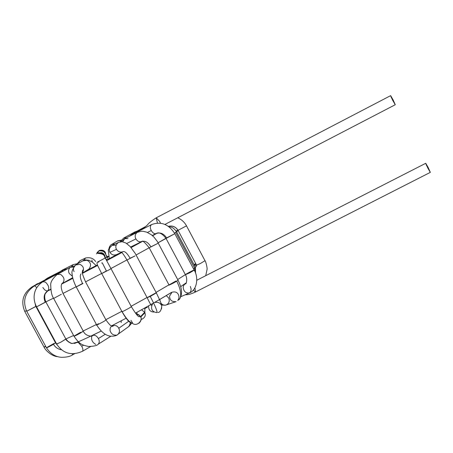 <?xml version="1.0" encoding="UTF-8"?>
<svg xmlns="http://www.w3.org/2000/svg" width="453" height="453" viewBox="0 0 453 453"><rect width="100%" height="100%" fill="white"/><g stroke="black" fill="none" stroke-linecap="round" stroke-linejoin="round"><path stroke-width="0.68" d="M393.153 99.994L390.752 95.798L391.16 97.202L395.135 104.592L393.153 99.994L395.282 104.717L392.723 100.385L390.599 95.662L393.153 99.994M390.599 95.662L156.223 217.808L157.423 223.035L156.223 217.808L159.716 221.489L160.498 223.165M138.216 231.438L140.606 229.937C140.623 230.362 146.914 225.775 147.565 224.762C148.601 223.238 151.483 220.922 156.223 217.808M142.423 228.912L140.073 230.226M165.73 224.773L165.43 224.184L165.73 224.773M168.357 226.313C172.638 225.52 175.832 226.874 177.944 230.362L186.568 225.821L177.944 230.362C175.832 226.874 172.638 225.52 168.357 226.313C172.559 225.418 175.781 226.743 178.018 230.288L178.074 230.249M178.04 230.334L196.54 265.152L200.356 263.521L205.09 260.662L200.356 263.521L196.591 265.107M140.526 229.903L139.869 229.892L140.526 229.903M194.235 265.028L195.985 264.105L194.235 265.028M193.986 264.552L195.719 263.612M135.192 232.995L133.442 233.08L135.192 232.995M126.517 237.751L123.771 238.023L126.517 237.751M133.748 232.916L134.779 231.993L136.245 231.579L134.784 231.993L123.771 238.018L120.045 241.828M115.396 243.844L111.54 244.382L115.396 243.844M109.598 247.593L109.745 246.845M120.974 240.424L117.412 241.019L120.974 240.424M105.787 254.643L105.266 252.95C104.145 250.837 102.084 250.147 99.088 250.883L96.41 253.844L99.082 250.883C102.084 250.147 104.145 250.837 105.266 252.95L105.39 252.502C104.292 250.424 102.265 249.75 99.32 250.469L97.027 252.587L99.32 250.469C102.265 249.75 104.292 250.424 105.39 252.502L105.787 254.643M105.923 254.88L105.39 252.502L105.923 254.88M95.657 261.562C93.482 258.329 90.13 257.14 85.6 257.995L83.318 260.543L85.713 257.938M77.378 263.567L80.124 260.594L77.729 263.567L80.124 260.594L85.6 257.995M91.829 260.045L92.395 262.094M78.035 263.578L73.307 264.552L71.483 266.704L73.324 264.541M73.307 264.552L62.452 270.016L61.251 271.013L62.452 270.016L64.009 269.626M67.905 268.601L63.21 270.005L62.044 271.523L63.21 270.005L47.752 277.955L46.919 278.714L47.752 277.955L48.845 277.712M60.413 272.315L56.302 273.827L55.849 274.501L56.302 273.827L57.344 273.94M56.302 273.827L38.16 283.584M56.274 274.359L53.528 275.735M53.352 275.6L32.814 286.398L32.865 286.828L32.814 286.398L33.126 286.653M32.814 286.398C23.205 292.734 20.527 301.086 24.773 311.443L26.438 310.707L25.04 311.268M24.796 311.494L44.06 347.151L45.787 346.551L44.06 347.151L45.56 346.137M54.57 275.458L34.581 285.798L36.772 287.57L34.581 285.798C24.96 292.321 22.344 300.809 26.727 311.262L35.883 306.449L34.807 302.349L35.832 306.404L26.993 311.086M34.836 302.445L35.883 306.449L26.727 311.262M26.755 311.313L46.438 347.751C47.033 347.785 49.388 346.63 53.505 344.286L55.504 342.813L53.505 344.286C55.238 347.309 57.871 349.138 61.404 349.773C57.871 349.138 55.238 347.309 53.505 344.286C49.388 346.63 47.033 347.785 46.438 347.751L53.935 343.47M74.496 353.804L72.707 354.79L72.118 353.844M59.943 272.955L60.668 272.179L61.71 271.987L60.668 272.179L42.91 281.721L45.459 282.128C48.731 285.345 49.553 288.204 47.916 290.707C49.553 288.199 48.731 285.345 45.459 282.128L42.91 281.721C32.508 288.323 32.65 299.665 36.585 306.84L45.855 301.902M50.781 289.139L47.837 290.752C44.043 293.47 43.177 297.276 45.238 302.179C43.177 297.276 44.043 293.47 47.837 290.752C46.155 291.2 44.502 290.107 42.876 287.468M47.916 290.707L45.209 293.737C44.332 296.2 44.558 298.94 45.883 301.958L36.585 306.84L45.238 302.179M36.614 306.896L56.648 344.025L60.594 342.321L65.855 339.008L68.171 341.641L71.178 343.221L72.293 343.47L78.182 342.332L72.293 343.47L71.178 343.221L68.171 341.641L65.996 339.025L60.594 342.321L56.88 343.833M90.572 346.573L82.582 351.245C83.222 350.107 82.939 348.448 81.738 346.268L78.182 342.332L81.738 346.268L83.573 345.203L81.738 346.268C82.939 348.448 83.222 350.107 82.582 351.245L82.537 351.273M72.418 276.29L69.298 273.527C68.041 271.16 68.409 269.059 70.419 267.219L73.607 267.066L70.419 267.219L57.157 274.478L60.606 274.422C64.428 277.293 65.022 280.311 62.384 283.476C65.022 280.311 64.428 277.293 60.606 274.422L57.157 274.478C52.384 278.765 50.249 282.446 50.753 285.52C50.895 291.585 51.863 295.894 53.664 298.448L61.348 294.263M62.197 283.578L61.704 283.906L62.197 283.578M83.346 331.205L80.504 333.034C76.455 335.294 74.275 336.33 73.964 336.149C74.275 336.33 76.455 335.294 80.504 333.034L83.256 331.098M53.697 298.51L73.964 336.149L80.611 332.27M97.995 344.331L98.165 344.223C99.513 342.717 99.592 340.826 98.397 338.555C96.682 335.752 94.722 334.739 92.525 335.514C94.722 334.739 96.682 335.752 98.397 338.555L105.215 334.291L98.397 338.555C99.592 340.826 99.513 342.717 98.165 344.223L97.995 344.331M95.77 344.439C92.361 342.44 91.036 339.739 91.789 336.353L92.48 335.537C93.222 336.636 85.589 336.681 83.324 331.228L63.041 293.533C60.866 288.363 60.617 284.914 62.299 283.182L62.384 283.476L72.684 277.672M88.805 269.439L88.233 269.546L88.805 269.439M82.406 273.04L88.85 269.139C91.574 265.447 90.991 262.491 87.095 260.271L82.837 260.826L87.095 260.271C90.991 262.491 91.574 265.447 88.85 269.139L87.973 269.671M74.099 271.607C72.865 269.359 73.375 267.14 75.634 264.954L79.977 264.388C83.607 266.166 84.411 268.991 82.384 272.859C84.411 268.991 83.607 266.166 79.977 264.388L75.634 264.954C72.491 269.11 71.342 272.111 72.18 273.957C72.01 274.122 72.514 279.778 76.229 286.919L82.995 283.527L76.229 286.919L82.542 283.436C80.17 278.578 79.671 275.396 81.036 273.895C79.671 275.396 80.17 278.578 82.542 283.436M76.263 286.981L96.631 324.886C94.745 326.279 103.901 321.602 105.209 320.56L105.934 319.846L105.209 320.56C103.901 321.602 94.745 326.279 96.631 324.886L98.426 323.68M128.669 321.273L118.777 328.278C119.864 330.452 119.632 332.434 118.08 334.218L117.508 334.642L118.08 334.218C119.632 332.434 119.864 330.452 118.777 328.278C117.389 325.599 115.017 324.852 111.653 326.024C115.017 324.852 117.389 325.599 118.777 328.278L129.003 321.035M116.364 335.118C113.148 335.379 111.036 333.804 110.034 330.401L110.221 327.995L111.421 326.211M130.436 322.729L129.088 326.319L128.392 326.817L130.181 324.671L130.317 321.902M121.183 322.587L121.206 320.826M97.944 252.904L101.591 252.666C103.811 253.261 105.022 255.022 105.226 257.955C105.022 255.022 103.811 253.261 101.591 252.666L97.939 252.904L97.655 253.408L101.376 253.17C103.312 253.652 104.547 255.164 105.09 257.717C104.547 255.164 103.312 253.652 101.376 253.17L97.655 253.408C102.152 253.544 104.524 254.801 104.779 257.185L111.03 268.697L109.156 269.795L111.03 268.697L131.353 306.67C131.466 307.032 121.342 312.411 122.01 311.681C121.342 312.411 131.466 307.032 131.353 306.67C136.002 314.32 138.771 317.632 139.666 316.602C139.886 315.594 138.709 314.716 136.138 313.969M102.248 262.791L106.393 270.939L102.248 262.791L101.682 263.051M97.072 263.346L97.355 264.982L101.693 273.572L109.156 269.795L101.693 273.572L106.393 270.939M101.727 273.635L122.01 311.681C126.393 319.416 129.762 323.238 132.117 323.153L132.553 322.881L132.117 323.153C129.762 323.238 126.393 319.416 122.01 311.681L122.163 311.415M138.997 323.21C141.109 321.092 141.698 319.048 140.758 317.083L138.771 314.688L136.025 313.833L138.771 314.688L140.538 316.607L144.66 312.304L141.579 309.801L144.66 312.304L140.538 316.607L140.758 317.083C141.698 319.048 141.109 321.092 138.997 323.21M132.553 322.881L130.94 320.362M140.9 319.654C144.677 318.131 146.002 315.837 144.875 312.768L144.66 312.304L144.875 312.768C146.002 315.837 144.677 318.131 140.9 319.654M137.321 315.26L137.168 314.172L137.321 315.26M137.129 313.98L136.789 312.445L137.129 313.98M116.291 254.926L116.608 254.563L116.291 254.926M116.727 254.501L116.529 254.603C113.777 255.571 111.58 254.818 109.943 252.344C108.646 249.818 109.349 247.514 112.044 245.435L115.713 245.175M109.315 258.652L108.38 250.928C107.899 250.05 109.116 248.221 112.038 245.441C109.349 247.519 108.652 249.818 109.943 252.344L116.472 249.343C115.158 246.777 115.86 244.439 118.59 242.327L118.595 242.327C115.866 244.433 115.153 246.777 116.472 249.343L109.943 252.344C111.58 254.818 113.777 255.571 116.529 254.603L121.84 252.236M123.358 251.545C125.158 251.37 127.401 253.601 130.09 258.244C127.401 253.601 125.158 251.37 123.358 251.545L123.154 251.653C120.362 252.632 118.137 251.868 116.472 249.343C118.137 251.868 120.362 252.632 123.154 251.653L122.735 251.84M121.976 252.128C121.863 253.369 121.449 250.781 127.004 260.005L135.017 255.922L130.09 258.244M112.038 245.441L118.59 242.327L122.18 241.726L125.928 243.023L130.192 246.551L135.175 253.329L156.342 292.887L150.266 296.438L147.129 297.672L150.266 296.438L156.274 292.751M127.038 260.067L147.129 297.672L155.872 292.881M150.266 296.438C155.572 306.664 157.735 312.06 156.749 312.621C157.735 312.06 155.572 306.664 150.266 296.438M161.534 308.844L161.732 306.817L161.534 308.844M152.638 304.11L152.078 304.909C150.724 309.291 152.282 311.862 156.749 312.621C152.282 311.862 150.724 309.291 152.078 304.909L152.638 304.11M155.283 302.417C158.114 302.032 160.073 302.859 161.155 304.903M148.629 305.854C148.465 309.761 150.169 311.828 153.748 312.055L153.748 312.055C150.169 311.828 148.465 309.761 148.629 305.854M121.166 241.692L124.734 238.657L122.712 241.8L124.734 238.652L127.939 238.606M126.693 243.499L135.9 238.918C134.603 236.404 135.045 234.218 137.225 232.366L137.225 232.366C135.045 234.218 134.603 236.404 135.9 238.918L126.693 243.499M150.889 246.817C148.097 242.321 145.124 240.532 141.982 241.449C145.124 240.532 148.097 242.321 150.889 246.817L157.599 243.504L149.213 247.808C144.722 242.225 142.276 240.124 141.868 241.506C139.524 242.327 137.536 241.46 135.9 238.918C137.536 241.46 139.524 242.327 141.868 241.506L130.634 247.027M157.599 243.504L158.239 243.029L157.599 243.504M149.241 247.865L169.009 284.948C167.4 286.115 174.711 282.519 176.732 281.171L177.995 280.124L176.732 281.171C180.577 288.901 181.619 294.716 179.858 298.618L178.89 299.824L179.858 298.618C181.619 294.716 180.577 288.901 176.732 281.171C174.711 282.519 167.4 286.115 169.009 284.948L175.866 281.03M171.964 292.321L169.575 296.086C169.677 300.124 171.851 301.975 176.092 301.636C171.851 301.975 169.677 300.124 169.575 296.086L171.964 292.321M172.4 292.111C175.288 291.539 177.265 292.332 178.335 294.49C179.337 296.675 179.145 298.669 177.74 300.469L179.858 298.618C181.098 296.013 183.663 291.296 178.063 280.254L157.35 241.489L153.935 237.078L151.211 234.654L146.681 232.134L143.148 231.307L141.059 231.29L137.225 232.366L124.734 238.657M159.96 299.456L159.949 300.413L159.96 299.456M160.996 303.227C162.621 305.056 164.422 305.616 166.387 304.903C164.422 305.616 162.621 305.056 160.996 303.227M166.251 295.616L168.618 297.87C169.609 300.022 169.411 301.981 168.023 303.753L166.387 304.903L176.092 301.636M132.055 234.965L134.569 233.318L133.788 234.093L134.569 233.318L135.696 233.136M147.474 232.457L151.251 230.526C149.966 228.063 150.034 226.098 151.444 224.643L151.444 224.637C150.034 226.098 149.966 228.057 151.251 230.526L147.474 232.457M156.143 233.567L156.081 233.601C154.416 234.099 152.808 233.074 151.251 230.526C152.808 233.074 154.416 234.099 156.081 233.601L156.143 233.567C160.26 232.095 163.743 233.538 166.596 237.893C163.743 233.538 160.26 232.095 156.143 233.567M152.293 235.526L156.081 233.601C158.822 231.84 162.112 233.403 165.951 238.289L158.097 242.763L174.535 233.861L166.596 237.893M134.569 233.318L151.444 224.643C160.911 221.138 168.709 224.15 174.824 233.674L194.207 270.147L189.835 272.768L185.339 274.733L189.835 272.768L194.144 270.022M165.979 238.346L185.396 274.677C185.402 274.342 194.009 269.75 194.122 270.028M185.407 274.852C187.587 277.451 186.664 284.943 185.152 283.838C183.346 285.39 182.814 287.168 183.567 289.161C184.331 291.936 186.223 293.216 189.252 293.006C186.223 293.216 184.331 291.936 183.567 289.161C182.814 287.168 183.346 285.39 185.152 283.838L185.22 283.805M190.339 286.443L191.098 288.94L191.03 290.481L190.362 292.077L189.252 293.006C197.095 290.226 198.793 277.553 194.207 270.147M194.926 287.785L195.537 291.981L193.238 290.13L195.537 291.981C188.012 295.413 186.947 294.535 185.158 294.795M428.079 167.35L425.803 163.386L426.358 165.079L430.242 172.293L428.079 167.35L430.339 172.355L427.955 168.323L425.701 163.318L428.079 167.35M194.592 268.006L195.424 267.259C197.242 265.617 196.919 265.016 194.467 265.452C196.919 265.016 197.242 265.617 195.424 267.259L194.592 268.006L175.651 232.361L174.507 233.102L175.651 232.361L194.592 268.006L193.533 268.878L194.592 268.006L195.492 273.029L194.592 268.006M55.481 342.774L55.912 342.661L55.481 342.774M65.827 338.957L73.624 335.509L65.827 338.957M83.199 331.001L96.415 324.49L83.199 331.001M105.843 319.682L121.891 311.268L105.843 319.682M131.149 306.285L147.038 297.502L131.149 306.285M156.07 292.378L168.952 284.846L156.07 292.378M177.684 279.541L185.311 274.677L177.684 279.541M149.184 247.763L136.098 254.965L149.184 247.763M126.965 259.926L110.934 268.521L126.965 259.926M101.631 273.453L85.549 281.868L101.631 273.453M76.132 286.738L62.99 293.431L76.132 286.738M53.511 298.159L45.844 301.879L53.511 298.159M36.263 306.217L35.844 306.381L36.263 306.217M35.425 305.464L35.798 305.209M176.121 230.922C178.38 230.124 178.527 230.396 176.551 231.743L175.651 232.361L176.551 231.743C178.527 230.396 178.38 230.124 176.121 230.922M46.897 291.398L50.815 289.478L46.897 291.398M61.636 284.059L72.837 278.335L61.636 284.059M82.457 273.357L97.565 265.458L82.457 273.357M106.704 260.628L121.897 252.531L106.704 260.628M131.104 247.57L142.35 241.443L131.104 247.57M152.576 235.77L157.078 233.227L152.576 235.77M108.675 256.188L105.221 258.006M105.107 258.068L97.469 262.1M96.846 262.916L97.129 262.768L96.846 262.916M97.95 262.332L98.992 261.777L97.95 262.332M107.304 257.389L108.771 256.625L107.304 257.389M132.644 246.041L130.702 247.106L132.644 246.041M106.461 260.169L118.652 253.657M97.355 264.977L85.668 271.064L97.355 264.977M72.69 277.706L72.106 278L72.69 277.706M186.285 282.797L180.645 286.624L186.285 282.797M159.581 299.535L171.67 292.298C162.689 297.853 150.623 304.801 135.47 313.142L150.736 304.631L135.481 313.159M78.329 341.789L74.388 343.425C80.492 341.001 89.411 336.89 101.149 331.086L90.708 336.166M68.324 341.907L68.692 341.619L68.324 341.907M54.445 340.854L54.773 340.554M395.282 104.717L164.966 224.422M142.378 228.788L143.595 228.148M205.73 275.684L207.044 269.518C207.514 268.487 205.826 261.353 205.028 260.764L186.506 225.871C184.569 222.247 181.647 219.552 177.74 217.785M144.722 227.315L139.869 229.892L136.336 232.406M145.736 226.477L133.442 233.08L129.598 236.206M137.106 231.115L134.841 231.959M147.395 307.508L145.487 307.621M117.412 241.019L110.849 244.92L109.513 246.715L108.782 249.241M121.178 240.175L117.74 240.82M144.937 308.629L146.398 307.598M108.278 259.201C104.745 254.524 106.285 250.452 99.082 250.883L99.32 250.469M106.183 255.339L107.644 256.732M60.413 271.443L62.452 270.016M45.408 279.501L47.752 277.955M34.819 285.345L37.469 283.635M57.565 356.63C52.384 356.488 45.73 350.894 44.122 347.258M57.469 273.901L54.807 275.056M35.883 306.449L55.566 342.932L57.203 344.988M72.707 354.79C70.277 356.483 66.5 357.321 61.387 357.298C55.379 356.89 50.413 353.748 46.5 347.87M63.505 271.002L60.685 272.168M45.883 301.958L65.923 339.133C65.266 339.733 70.606 343.861 72.293 343.47L78.244 341.89M82.582 351.245C71.693 356.024 63.069 353.657 56.716 344.144M74.445 265.951L70.419 267.219M110.815 336.245L98.165 344.223C97.202 345.588 93.924 346.341 88.341 346.483C81.67 344.812 79.66 344.399 74.037 336.273M96.195 265.583L92.61 262.247L88.833 260.254L85.249 259.892L83.205 260.605M82.837 260.826L76.217 264.614M111.648 326.018L113.057 326.222C111.698 326.868 109.349 324.79 106.002 319.977L85.623 282.004C82.984 275.871 81.885 272.553 82.316 272.049L82.735 270.062C83.414 269.688 83.301 270.611 82.384 272.831M131.834 322.927L129.088 326.319L118.08 334.218C116.761 335.735 114.116 336.381 110.136 336.149C105.323 335.311 100.843 331.602 96.704 325.022M112.061 325.764L112.995 325.112M107.112 259.818L105.526 258.482M122.106 311.67C125.985 318.329 129.326 322.157 132.117 323.153C137.338 327.394 142.905 319.705 140.758 317.083L144.875 312.768L144.813 308M135.877 312.944L136.008 313.81M156.342 292.887L160.181 300.985C161.155 303.414 161.664 305.248 161.71 306.477C161.177 310.56 159.852 312.553 157.729 312.474M151.54 305.39C151.166 305.503 149.722 302.978 147.202 297.808M161.506 305.118L165.764 305.101M189.252 293.006L180.815 296.692M185.152 283.838L184.394 284.173M430.339 172.355L195.537 291.981M425.701 163.318L196.8 280.248M195.532 273.142L195.424 267.259L176.551 231.743C172.265 225.775 169.784 227.208 169.116 226.874M132.582 246.07L130.702 247.106M97.35 264.971L85.696 271.047M72.69 277.7L72.174 277.961M186.217 282.91L180.656 286.664M171.698 292.321L159.586 299.558M126.098 318.233L111.427 325.922M101.172 331.109L90.827 336.149M78.375 341.834L74.751 343.363"/></g></svg>
